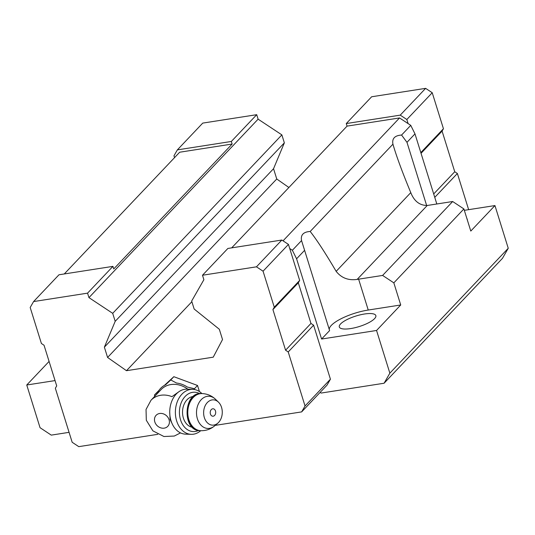 <?xml version="1.0" encoding="UTF-8"?>
<svg xmlns="http://www.w3.org/2000/svg" width="535" height="535" viewBox="0 0 535 535"><rect width="100%" height="100%" fill="white"/><g stroke="black" fill="none" stroke-linecap="round" stroke-linejoin="round"><path stroke-width="0.8" d="M171.862 423.078L170.076 419.534L169.729 412.05M178.911 391.72L171.942 396.662A22.089 18.805 43.5 0 0 150.99 400.267L161.142 389.554A22.089 18.805 43.5 0 1 187.838 389.186M301.553 240.576L292.364 250.273L296.591 258.786L304.602 250.333L301.553 240.576C300.496 234.939 303.378 231.902 310.193 231.468C316.814 239.874 325.467 253.169 336.161 271.352C341.397 277.973 348.399 280.654 357.159 279.41A29.545 8.513 162.7 0 1 358.624 279.17L382.612 275.431L393.834 282.854L400.722 304.977L376.553 330.469L389.854 373.169L384.083 383.241L321.12 393.058L320.131 392.402M358.624 279.17L368.24 310.039A29.545 8.513 -17.3 0 0 329.266 329.52M304.602 250.333L329.6 330.583L321.588 339.036L296.591 258.786M464.333 210.335L494.949 205.567L470.787 231.06L463.892 208.938L452.677 201.514L428.689 205.253A29.545 8.513 162.7 0 1 427.251 205.467C419.641 205.467 414.15 201.187 410.78 192.627C403.33 174.644 397.813 159.945 394.241 148.523L392.937 144.169L310.193 231.468M452.677 201.514L382.612 275.431M436.821 203.989L414.986 133.884L410.76 125.364L401.578 135.054L406.974 142.337L414.986 133.884M494.949 205.567L508.25 248.267L502.479 258.331L384.083 383.241M231.675 247.865L347.068 126.12L399.545 117.941L410.76 125.364M69.075 432.34L51.266 435.122L40.051 427.699L26.75 384.999L49.086 361.433M174.537 157.624L173.969 155.805L177.366 149.88L202.745 123.097L256.72 114.684L231.334 141.467L232.136 144.042L179.666 152.221L64.267 273.96M232.136 144.042L113.741 268.945L112.938 266.37L87.553 293.153L88.95 297.627L112.704 313.343L115.192 321.321L104.379 347.168L107.582 357.46L126.481 370.695L213.238 357.173L222.52 339.544L219.317 329.252L194.145 309.009L191.664 301.038L203.882 279.711L202.491 275.237L227.877 248.454L281.845 240.041L288.445 244.408L289.729 248.521L292.364 250.273M256.72 114.684L258.111 119.165L88.95 297.627M258.111 119.165L281.871 134.88L112.704 313.343M281.871 134.88L284.352 142.852L115.192 321.321M284.352 142.852L273.546 168.706L104.379 347.168M273.546 168.706L276.749 178.991L107.582 357.46M191.871 301.713L126.481 370.695M276.749 178.991L288.893 187.497M347.068 126.12L346.272 123.552L400.24 115.139L406.841 119.506L408.118 123.618M400.24 115.139L425.626 88.355L371.651 96.768L346.272 123.552M399.545 117.941L283.048 240.837M392.937 144.169C391.881 138.532 394.763 135.489 401.578 135.054M463.892 208.938L393.834 282.854M508.25 248.267L389.854 373.169M376.553 330.469L321.588 339.036M289.729 248.521L299.66 280.42L298.303 282.788L310.962 323.434L313.604 325.18L330.429 379.195L327.032 385.12L301.646 411.903L215.21 425.372M55.051 380.586L26.75 384.999M177.366 149.88L231.334 141.467M425.626 88.355L432.226 92.722L406.841 119.506M432.226 92.722L443.441 128.734L420.818 152.602M443.441 128.734L442.084 131.102L421.038 153.311M442.084 131.102L454.743 171.748L433.698 193.951M454.743 171.748L457.378 173.494L434.754 197.361M457.378 173.494L468.647 209.666M157.798 434.326L78.772 446.645L72.171 442.278L55.346 388.256L56.703 385.889L44.044 345.249L41.409 343.503L30.187 307.491L33.585 301.566L58.97 274.783L112.938 266.37M33.585 301.566L87.553 293.153M202.491 275.237L256.459 266.825L281.845 240.041M256.459 266.825L263.06 271.191L288.445 244.408M263.06 271.191L274.274 307.204L299.66 280.42M274.274 307.204L272.917 309.571L298.303 282.788M272.917 309.571L285.576 350.211L310.962 323.434M285.576 350.211L288.218 351.956L313.604 325.18M288.218 351.956L305.044 405.978L330.429 379.195M305.044 405.978L301.646 411.903M164.412 385.381L173.835 376.7L197.522 385.467L199.421 391.546M154.695 396.361L154.475 394.944L158.942 390.41M406.974 142.337L426.656 205.527M467.296 219.858A19.133 5.51 -17.3 0 0 467.229 219.183A19.133 5.51 -17.3 0 0 466.901 218.594M374.567 318.639A19.133 5.51 -17.3 0 0 375.844 315.596A19.133 5.51 -17.3 0 0 355.942 316.024A19.133 5.51 -17.3 0 0 339.31 326.972A19.133 5.51 -17.3 0 0 354.872 327.741A19.133 5.51 -17.3 0 0 374.567 318.639M368.24 310.039L400.722 304.977M154.475 394.944L158.179 391.62A23.293 19.828 43.5 0 1 165.689 384.705L170.759 379.944L176.463 383.027A23.293 19.828 43.5 0 1 187.384 387.066L194.452 388.711L194.579 389.547M194.452 388.711L197.522 385.467M170.759 379.944L173.835 376.7M215.478 410.987A3.725 2.742 -88.2 0 1 212.609 416.197A3.725 2.742 -88.2 0 1 210.77 410.305A3.725 2.742 -88.2 0 1 215.478 410.987M221.55 407.376A12.659 9.322 -88.2 0 1 217.785 423.192A12.659 9.322 -88.2 0 1 205.681 420.61A12.659 9.322 -88.2 0 1 206.209 403.938A12.659 9.322 -88.2 0 1 218.447 402.126A12.659 9.322 -88.2 0 1 221.55 407.376M192.386 427.264A15.475 11.389 -88.2 0 1 182.535 411.535A15.475 11.389 -88.2 0 1 193.362 396.462M198.452 430.474A19.695 14.498 -88.2 0 1 179.432 411.435A19.695 14.498 -88.2 0 1 199.615 393.64M200.725 430.688A22.51 16.572 -88.2 0 1 191.242 434.333A22.51 16.572 -88.2 0 1 175.386 411.308A22.51 16.572 -88.2 0 1 192.66 389.333A22.51 16.572 -88.2 0 1 201.896 393.566M191.242 434.333L185.598 434.152A22.51 16.572 -88.2 0 1 176.182 429.739A22.51 16.572 -88.2 0 1 170.739 404.36A22.51 16.572 -88.2 0 1 187.016 389.159L192.66 389.333M169.067 419.707A8.018 6.828 43.5 0 1 160.36 427.719A8.018 6.828 43.5 0 1 156.407 415.02A8.018 6.828 43.5 0 1 169.067 419.707M410.78 192.627L336.161 271.352M427.251 205.467L357.159 279.41M217.785 423.192L214.515 425.967A16.117 11.864 -88.2 0 1 199.114 422.683A16.117 11.864 -88.2 0 1 199.782 401.457A16.117 11.864 -88.2 0 1 215.364 399.15C211.633 395.659 207.192 393.8 202.036 393.573L201.361 393.553A18.571 13.669 -88.2 0 0 187.11 411.683A18.571 13.669 -88.2 0 0 200.184 430.668C181.927 431.23 183.171 391.841 201.361 393.553M214.515 425.967C210.576 429.217 206.028 430.795 200.866 430.695A18.571 13.669 -88.2 0 1 187.792 411.703A18.571 13.669 -88.2 0 1 202.036 393.573M150.99 400.267L146.035 409.462L146.316 420.256L152.89 430.856L163.931 436.513L174.316 436.038L180.529 432.895M218.447 402.126L215.364 399.15M200.866 430.695L200.184 430.668"/></g></svg>
